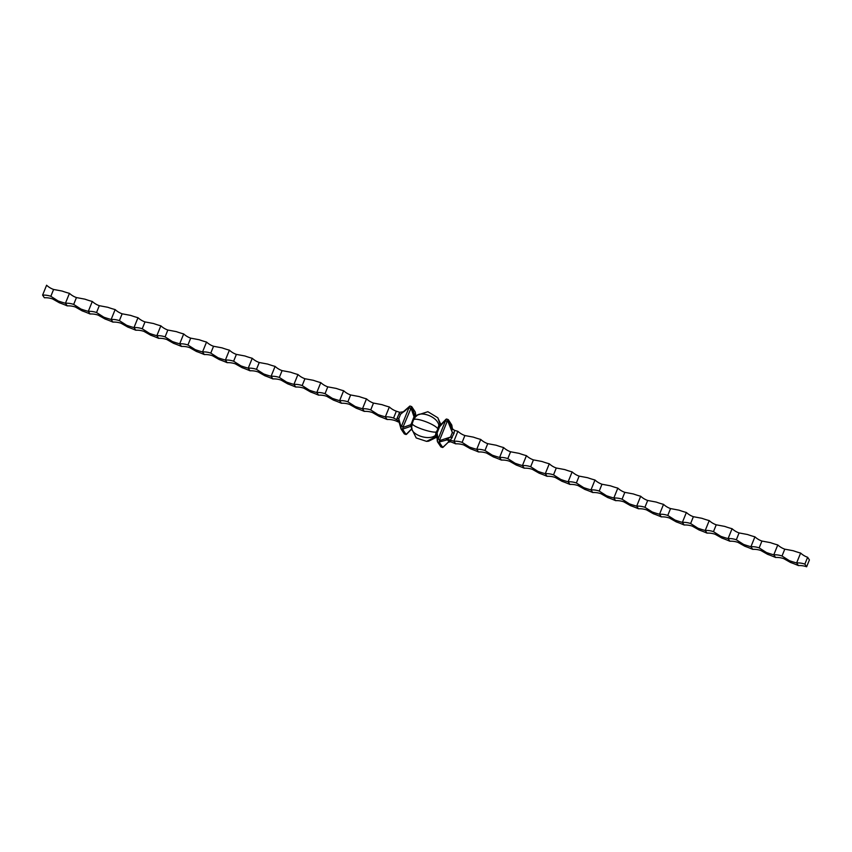 <?xml version="1.0" encoding="UTF-8"?>
<svg xmlns="http://www.w3.org/2000/svg" width="852" height="852" viewBox="0 0 852 852"><rect width="100%" height="100%" fill="white"/><g stroke="black" fill="none" stroke-linecap="round" stroke-linejoin="round"><path stroke-width="1.28" d="M44.368 297.763L42.6 295.122L46.594 285.228A21.641 20.693 146.2 0 0 53.601 289.456L50.832 296.304L58.106 300.937L59.331 302.769L52.6 298.945A21.641 20.693 146.2 0 0 44.368 297.763M436.629 437.214L428.609 441.187L426.564 441.368L416.223 437.949L411.931 429.344L411.676 426.927C410.089 434.552 428.631 441.144 435.436 435.361L436.011 432.603L437.076 432.976L439.536 426.895L438.429 426.501L437.949 428.939C434.818 423.923 413.944 416.511 413.38 420.206L414.743 418.087L413.635 417.693L414.967 416.021L411.676 406.649L402.868 427.47L410.994 424.626L413.635 417.693M436.65 437.183L436.469 436.458L426.564 441.368M440.867 424.552L437.843 417.799L440.367 425.01M436.394 435.809L435.521 435.5L436.469 436.458M437.949 428.939L436.011 432.603M436.458 432.06C430.846 433.008 411.186 426.021 412.283 423.476L413.38 420.206M411.175 423.785L412.23 424.158L412.283 423.476M412.23 424.158L411.676 426.927M438.429 426.501L438.897 425.318C437.31 416.34 419.408 409.982 415.403 416.969L414.743 418.087M437.843 417.799L427.874 411.708L417.618 415.02L415.403 416.969M438.897 425.318L439.749 424.828L438.897 425.318M410.43 408.364L408.907 407.82L401.537 426.075L403.06 426.618M412.048 428.407L410.685 426.362L402.559 429.195L406.106 434.499L411.857 428.609M402.549 429.504L401.026 428.971L404.295 433.849L406.106 434.499L406.905 433.498M415.957 416.33L415.222 411.953L411.761 406.692M408.907 407.82L409.865 406.063L400.589 414.178L398.757 418.694L401.068 427.065L401.537 426.075M53.601 289.456L62.1 291.054A21.641 3.685 -158 0 0 69.449 293.344L65.444 303.237A21.641 20.693 146.2 0 1 73.677 304.42L76.446 297.572L84.955 299.169A21.641 3.685 -158 0 0 92.293 301.459L88.299 311.353A21.641 20.693 146.2 0 1 96.532 312.535L99.301 305.687L107.799 307.284A21.641 3.685 -158 0 0 115.148 309.574L111.143 319.468A21.641 20.693 146.2 0 1 119.376 320.65L122.145 313.802L130.654 315.4A21.641 3.685 -158 0 0 137.992 317.7L133.998 327.583A21.641 20.693 146.2 0 1 142.231 328.765L145 321.918L153.498 323.515A21.641 3.685 -158 0 0 160.847 325.815L156.843 335.699A21.641 20.693 146.2 0 1 165.075 336.881L167.844 330.033L176.343 331.63A21.641 3.685 -158 0 0 183.691 333.931L179.697 343.814A21.641 20.693 146.2 0 1 187.93 344.996L190.699 338.148L199.198 339.746A21.641 3.685 -158 0 0 206.546 342.046L202.542 351.929A21.641 20.693 146.2 0 1 210.774 353.111L213.543 346.274L222.042 347.861A21.641 3.685 -158 0 0 229.39 350.161L225.397 360.045A21.641 20.693 146.2 0 1 233.629 361.227L236.387 354.389L244.897 355.976A21.641 3.685 -158 0 0 252.245 358.277L248.241 368.16A21.641 20.693 146.2 0 1 256.473 369.342L259.242 362.505L267.741 364.092A21.641 3.685 -158 0 0 275.089 366.392L271.096 376.275A21.641 20.693 146.2 0 1 279.328 377.457L282.087 370.62L290.596 372.207A21.641 3.685 -158 0 0 297.944 374.507L293.94 384.39A21.641 20.693 146.2 0 1 302.172 385.573L304.941 378.735L313.44 380.322A21.641 3.685 -158 0 0 320.789 382.623L316.795 392.506A21.641 20.693 146.2 0 1 325.027 393.688L327.786 386.851L336.295 388.437A21.641 3.685 -158 0 0 343.633 390.738L339.639 400.621A21.641 20.693 146.2 0 1 347.872 401.814L350.641 394.966L359.139 396.553A21.641 3.685 -158 0 0 366.488 398.853L362.494 408.736A21.641 20.693 146.2 0 1 370.726 409.929L373.485 403.081L381.994 404.668A21.641 3.685 -158 0 0 389.332 406.968L385.338 416.852L387.117 419.503A21.641 20.693 146.2 0 1 395.339 420.686L399.087 422.294L397.98 420.824L399.513 422.613M401.026 428.971L401.068 427.065L400.823 428.45M42.6 295.122A21.641 20.693 146.2 0 1 50.832 296.304M58.106 300.937A21.641 3.685 -158 0 0 65.444 303.237L67.223 305.879A21.641 3.685 -158 0 0 59.331 302.769M67.223 305.879A21.641 20.693 146.2 0 1 75.455 307.061L82.186 310.884L80.951 309.052A21.641 3.685 -158 0 0 88.299 311.353L90.067 313.994A21.641 3.685 -158 0 0 82.186 310.884M76.446 297.572A21.641 20.693 146.2 0 1 69.449 293.344M73.677 304.42L80.951 309.052M90.067 313.994A21.641 20.693 146.2 0 1 98.299 315.176L105.03 318.999L103.806 317.168A21.641 3.685 -158 0 0 111.143 319.468L112.922 322.109A21.641 3.685 -158 0 0 105.03 318.999M99.301 305.687A21.641 20.693 146.2 0 1 92.293 301.459M96.532 312.535L103.806 317.168M112.922 322.109A21.641 20.693 146.2 0 1 121.154 323.291L127.875 327.115L126.65 325.283A21.641 3.685 -158 0 0 133.998 327.583L135.766 330.225A21.641 3.685 -158 0 0 127.875 327.115M122.145 313.802A21.641 20.693 146.2 0 1 115.148 309.574M119.376 320.65L126.65 325.283M135.766 330.225A21.641 20.693 146.2 0 1 143.999 331.407L150.729 335.23L149.505 333.398A21.641 3.685 -158 0 0 156.843 335.699L158.621 338.34A21.641 3.685 -158 0 0 150.729 335.23M145 321.918A21.641 20.693 146.2 0 1 137.992 317.7M142.231 328.765L149.505 333.398M158.621 338.34A21.641 20.693 146.2 0 1 166.854 339.522L173.574 343.345L172.349 341.514A21.641 3.685 -158 0 0 179.697 343.814L181.465 346.455A21.641 3.685 -158 0 0 173.574 343.345M167.844 330.033A21.641 20.693 146.2 0 1 160.847 325.815M165.075 336.881L172.349 341.514M181.465 346.455A21.641 20.693 146.2 0 1 189.698 347.648L196.429 351.461L195.204 349.629A21.641 3.685 -158 0 0 202.542 351.929L204.32 354.57A21.641 3.685 -158 0 0 196.429 351.461M190.699 338.148A21.641 20.693 146.2 0 1 183.691 333.931M187.93 344.996L195.204 349.629M204.32 354.57A21.641 20.693 146.2 0 1 212.553 355.763L219.273 359.576L218.048 357.744A21.641 3.685 -158 0 0 225.397 360.045L227.165 362.686A21.641 3.685 -158 0 0 219.273 359.576M213.543 346.274A21.641 20.693 146.2 0 1 206.546 342.046M210.774 353.111L218.048 357.744M227.165 362.686A21.641 20.693 146.2 0 1 235.397 363.879L242.128 367.691L240.903 365.859A21.641 3.685 -158 0 0 248.241 368.16L250.019 370.801A21.641 3.685 -158 0 0 242.128 367.691M236.387 354.389A21.641 20.693 146.2 0 1 229.39 350.161M233.629 361.227L240.903 365.859M250.019 370.801A21.641 20.693 146.2 0 1 258.252 371.994L264.972 375.807L263.747 373.975A21.641 3.685 -158 0 0 271.096 376.275L272.864 378.927A21.641 3.685 -158 0 0 264.972 375.807M259.242 362.505A21.641 20.693 146.2 0 1 252.245 358.277M256.473 369.342L263.747 373.975M272.864 378.927A21.641 20.693 146.2 0 1 281.096 380.109L287.827 383.922L286.602 382.09A21.641 3.685 -158 0 0 293.94 384.39L295.719 387.042A21.641 3.685 -158 0 0 287.827 383.922M282.087 370.62A21.641 20.693 146.2 0 1 275.089 366.392M279.328 377.457L286.602 382.09M295.719 387.042A21.641 20.693 146.2 0 1 303.951 388.224L310.671 392.037L309.446 390.216A21.641 3.685 -158 0 0 316.795 392.506L318.563 395.158A21.641 3.685 -158 0 0 310.671 392.037M304.941 378.735A21.641 20.693 146.2 0 1 297.944 374.507M302.172 385.573L309.446 390.216M318.563 395.158A21.641 20.693 146.2 0 1 326.795 396.34L333.526 400.152L332.301 398.331A21.641 3.685 -158 0 0 339.639 400.621L341.418 403.273A21.641 3.685 -158 0 0 333.526 400.152M327.786 386.851A21.641 20.693 146.2 0 1 320.789 382.623M325.027 393.688L332.301 398.331M341.418 403.273A21.641 20.693 146.2 0 1 349.65 404.455L356.37 408.268L355.146 406.447A21.641 3.685 -158 0 0 362.494 408.736L364.262 411.388A21.641 3.685 -158 0 0 356.37 408.268M350.641 394.966A21.641 20.693 146.2 0 1 343.633 390.738M347.872 401.814L355.146 406.447M364.262 411.388A21.641 20.693 146.2 0 1 372.494 412.57L379.225 416.394L378 414.562A21.641 3.685 -158 0 0 385.338 416.852A21.641 20.693 146.2 0 1 393.571 418.044L396.776 419.663L397.117 418.162L398.757 418.694L399.439 422.177L397.98 420.824A2.503 2.386 -33.8 0 0 397.394 420.345L396.776 419.663M373.485 403.081A21.641 20.693 146.2 0 1 366.488 398.853M370.726 409.929L378 414.562M387.117 419.503A21.641 3.685 -158 0 0 379.225 416.394M397.117 418.162L399.748 412.325L396.34 411.197L393.571 418.044M396.34 411.197A21.641 20.693 146.2 0 1 389.332 406.968M399.141 422.283L397.394 420.345M399.748 412.325L403.656 411.718L400.589 414.178L398.938 413.646M402.559 429.195L402.868 427.47M415.222 411.953L415.307 412.496M398.086 421.378A2.503 2.386 -33.8 0 1 398.683 421.868L398.736 421.942M402.57 412.24L402.421 412.304C403.614 412.208 405.957 410.217 409.439 406.351M804.863 564.12L807.632 557.283A21.641 20.693 146.2 0 1 800.624 553.054L796.631 562.938A21.641 20.693 146.2 0 1 804.863 564.12L806.631 566.772L809.4 559.924L807.632 557.283M800.624 553.054A21.641 3.685 -158 0 1 793.287 550.754L784.777 549.167L782.019 556.005L789.293 560.637A21.641 3.685 -158 0 0 796.631 562.938L798.399 565.579A21.641 20.693 146.2 0 1 806.631 566.772M798.399 565.579A21.641 3.685 -158 0 0 790.518 562.469L783.787 558.656A21.641 20.693 146.2 0 0 775.554 557.464A21.641 3.685 -158 0 0 767.663 554.354L760.932 550.541A21.641 20.693 146.2 0 0 752.699 549.348A21.641 3.685 -158 0 0 744.818 546.238L738.088 542.426A21.641 20.693 146.2 0 0 729.855 541.233A21.641 3.685 -158 0 0 721.963 538.123L715.233 534.3A21.641 20.693 146.2 0 0 707 533.118A21.641 3.685 -158 0 0 699.119 530.008L692.388 526.185A21.641 20.693 146.2 0 0 684.156 525.002A21.641 3.685 -158 0 0 676.264 521.893L669.534 518.069A21.641 20.693 146.2 0 0 661.301 516.887A21.641 3.685 -158 0 0 653.42 513.777L646.689 509.954A21.641 20.693 146.2 0 0 638.457 508.772A21.641 3.685 -158 0 0 630.565 505.662L623.834 501.839A21.641 20.693 146.2 0 0 615.613 500.656A21.641 3.685 -158 0 0 607.721 497.547L600.99 493.723A21.641 20.693 146.2 0 0 592.758 492.541A21.641 3.685 -158 0 0 584.866 489.431L578.135 485.608A21.641 20.693 146.2 0 0 569.913 484.426A21.641 3.685 -158 0 0 562.022 481.316L555.291 477.493A21.641 20.693 146.2 0 0 547.059 476.311A21.641 3.685 -158 0 0 539.167 473.201L532.436 469.377A21.641 20.693 146.2 0 0 524.214 468.195A21.641 3.685 -158 0 0 516.323 465.085L509.592 461.262A21.641 20.693 146.2 0 0 501.359 460.08A21.641 3.685 -158 0 0 493.468 456.97L486.737 453.147A21.641 20.693 146.2 0 0 478.515 451.965A21.641 3.685 -158 0 0 470.623 448.855L463.893 445.032A21.641 20.693 146.2 0 0 455.66 443.849A21.641 3.685 -158 0 0 451.826 442.252L450.442 441.719A2.503 2.386 146.2 0 0 448.876 441.698L447.588 439.77L439.131 442.05L439.376 440.676L450.506 437.076L452.337 432.56L451.038 427.736L452.039 429.078M789.293 560.637L790.518 562.469M784.777 549.167A21.641 20.693 146.2 0 1 777.78 544.939L773.786 554.822A21.641 20.693 146.2 0 1 782.019 556.005M777.78 544.939A21.641 3.685 -158 0 1 770.432 542.639L761.933 541.052L759.164 547.889L766.438 552.522A21.641 3.685 -158 0 0 773.786 554.822L775.554 557.464M766.438 552.522L767.663 554.354M761.933 541.052A21.641 20.693 146.2 0 1 754.925 536.824L750.932 546.707A21.641 20.693 146.2 0 1 759.164 547.889M754.925 536.824A21.641 3.685 -158 0 1 747.587 534.523L739.078 532.926L736.32 539.774L743.594 544.407A21.641 3.685 -158 0 0 750.932 546.707L752.699 549.348M743.594 544.407L744.818 546.238M739.078 532.926A21.641 20.693 146.2 0 1 732.081 528.709L728.087 538.592A21.641 20.693 146.2 0 1 736.32 539.774M732.081 528.709A21.641 3.685 -158 0 1 724.732 526.408L716.234 524.811L713.465 531.659L720.739 536.291A21.641 3.685 -158 0 0 728.087 538.592L729.855 541.233M720.739 536.291L721.963 538.123M716.234 524.811A21.641 20.693 146.2 0 1 709.226 520.593L705.232 530.476A21.641 20.693 146.2 0 1 713.465 531.659M709.226 520.593A21.641 3.685 -158 0 1 701.888 518.293L693.379 516.695L690.621 523.543L697.894 528.176A21.641 3.685 -158 0 0 705.232 530.476L707 533.118M697.894 528.176L699.119 530.008M693.379 516.695A21.641 20.693 146.2 0 1 686.382 512.478L682.388 522.361A21.641 20.693 146.2 0 1 690.621 523.543M686.382 512.478A21.641 3.685 -158 0 1 679.033 510.178L670.535 508.58L667.766 515.428L675.04 520.061A21.641 3.685 -158 0 0 682.388 522.361L684.156 525.002M675.04 520.061L676.264 521.893M670.535 508.58A21.641 20.693 146.2 0 1 663.527 504.352L659.533 514.246A21.641 20.693 146.2 0 1 667.766 515.428M663.527 504.352A21.641 3.685 -158 0 1 656.189 502.062L647.68 500.465L644.921 507.313L652.195 511.945A21.641 3.685 -158 0 0 659.533 514.246L661.301 516.887M652.195 511.945L653.42 513.777M647.68 500.465A21.641 20.693 146.2 0 1 640.683 496.237L636.689 506.131A21.641 20.693 146.2 0 1 644.921 507.313M640.683 496.237A21.641 3.685 -158 0 1 633.334 493.947L624.836 492.349L622.067 499.197L629.34 503.83A21.641 3.685 -158 0 0 636.689 506.131L638.457 508.772M629.34 503.83L630.565 505.662M624.836 492.349A21.641 20.693 146.2 0 1 617.828 488.121L613.834 498.015A21.641 20.693 146.2 0 1 622.067 499.197M617.828 488.121A21.641 3.685 -158 0 1 610.49 485.832L601.981 484.234L599.222 491.082L606.496 495.715A21.641 3.685 -158 0 0 613.834 498.015L615.613 500.656M606.496 495.715L607.721 497.547M601.981 484.234A21.641 20.693 146.2 0 1 594.984 480.006L590.99 489.9A21.641 20.693 146.2 0 1 599.222 491.082M594.984 480.006A21.641 3.685 -158 0 1 587.635 477.716L579.136 476.119L576.367 482.967L583.641 487.6A21.641 3.685 -158 0 0 590.99 489.9L592.758 492.541M583.641 487.6L584.866 489.431M579.136 476.119A21.641 20.693 146.2 0 1 572.129 471.891L568.135 481.785A21.641 20.693 146.2 0 1 576.367 482.967M572.129 471.891A21.641 3.685 -158 0 1 564.791 469.59L556.281 468.004L553.523 474.852L560.797 479.484A21.641 3.685 -158 0 0 568.135 481.785L569.913 484.426M560.797 479.484L562.022 481.316M556.281 468.004A21.641 20.693 146.2 0 1 549.284 463.776L545.291 473.669A21.641 20.693 146.2 0 1 553.523 474.852M549.284 463.776A21.641 3.685 -158 0 1 541.936 461.475L533.437 459.888L530.668 466.736L537.942 471.369A21.641 3.685 -158 0 0 545.291 473.669L547.059 476.311M537.942 471.369L539.167 473.201M533.437 459.888A21.641 20.693 146.2 0 1 526.429 455.66L522.436 465.554A21.641 20.693 146.2 0 1 530.668 466.736M526.429 455.66A21.641 3.685 -158 0 1 519.092 453.36L510.582 451.773L507.824 458.621L515.098 463.254A21.641 3.685 -158 0 0 522.436 465.554L524.214 468.195M515.098 463.254L516.323 465.085M510.582 451.773A21.641 20.693 146.2 0 1 503.585 447.545L499.591 457.439A21.641 20.693 146.2 0 1 507.824 458.621M503.585 447.545A21.641 3.685 -158 0 1 496.237 445.245L487.738 443.658L484.969 450.506L492.243 455.138A21.641 3.685 -158 0 0 499.591 457.439L501.359 460.08M492.243 455.138L493.468 456.97M487.738 443.658A21.641 20.693 146.2 0 1 480.73 439.43L476.737 449.323A21.641 20.693 146.2 0 1 484.969 450.506M480.73 439.43A21.641 3.685 -158 0 1 473.392 437.129L464.883 435.542L462.125 442.39L469.399 447.023A21.641 3.685 -158 0 0 476.737 449.323L478.515 451.965M469.399 447.023L470.623 448.855M464.883 435.542A21.641 20.693 146.2 0 1 457.886 431.314L453.892 441.208A21.641 20.693 146.2 0 1 462.125 442.39M451.038 427.736L454.446 430.324L454.073 433.221L450.452 440.207A21.641 3.685 -158 0 0 453.892 441.208L455.66 443.849M454.446 430.324A21.641 3.685 -158 0 0 457.886 431.314M450.452 440.207L449.1 439.717L450.442 441.719M451.848 425.521L452.561 429.536L451.794 425.073L451.549 426.458M454.073 433.221L452.337 432.56L447.545 420.473L448.322 419.674L451.965 428.95A2.503 2.386 146.2 0 0 451.997 429.014L451.997 429.014A2.503 2.386 146.2 0 0 452.114 429.174M448.322 419.674L451.794 425.073M447.545 420.473L439.376 440.676M449.164 439.802A2.503 2.386 146.2 0 0 447.588 439.77L446.278 439.536L450.506 437.076L452.242 437.747M439.131 442.05L442.752 447.46L448.184 442.294M439.099 442.497L437.577 441.954L440.846 446.831L442.752 447.46L443.391 446.661M446.991 421.346L445.468 420.803L446.501 419.024L439.536 426.895M445.468 420.803L438.098 439.057L439.621 439.6M437.076 432.976L438.098 439.057M437.704 439.834L437.321 441.315L436.682 433.753M448.141 442.326L450.484 441.794M449.1 439.717L446.278 439.536M397.692 420.206L399.439 422.177M410.994 424.626L410.685 426.362M440.569 425.116L439.77 426.117M414.072 416.99L410.877 407.661M411.686 427.033L410.664 426.671M410.132 406.074L411.708 406.628M404.359 433.913L405.925 434.467M399.119 422.251L400.77 428.002M448.237 442.263L443.168 447.172M448.258 419.61L446.682 419.056M442.476 447.449L440.91 446.895M416.042 416.362L414.903 415.957M406.542 434.296L411.878 428.833M415.297 412.208L415.989 416.351M439.568 424.722L440.409 425.02M446.065 419.216L440.133 425.308"/></g></svg>
